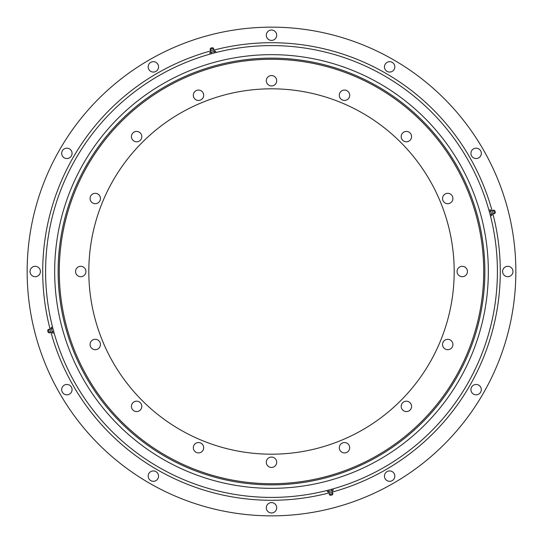 <?xml version="1.0" encoding="UTF-8"?>
<svg xmlns="http://www.w3.org/2000/svg" width="543" height="543" viewBox="0 0 543 543"><rect width="100%" height="100%" fill="white"/><g stroke="black" fill="none" stroke-linecap="round" stroke-linejoin="round"><path stroke-width="0.81" d="M136.619 401.196A5.186 5.186 0 0 0 131.426 406.381A5.186 5.186 0 0 0 136.619 411.574A5.186 5.186 0 0 0 141.804 406.381A5.186 5.186 0 0 0 136.619 401.196M95.263 339.314A5.186 5.186 0 0 0 90.077 344.5A5.186 5.186 0 0 0 95.263 349.685A5.186 5.186 0 0 0 100.455 344.5A5.186 5.186 0 0 0 95.263 339.314M80.744 266.314A5.186 5.186 0 0 0 75.558 271.5A5.186 5.186 0 0 0 80.744 276.686A5.186 5.186 0 0 0 85.93 271.5A5.186 5.186 0 0 0 80.744 266.314M95.263 193.315A5.186 5.186 0 0 0 90.077 198.5A5.186 5.186 0 0 0 95.263 203.686A5.186 5.186 0 0 0 100.455 198.5A5.186 5.186 0 0 0 95.263 193.315M136.619 131.426A5.186 5.186 0 0 0 131.426 136.619A5.186 5.186 0 0 0 136.619 141.804A5.186 5.186 0 0 0 141.804 136.619A5.186 5.186 0 0 0 136.619 131.426M198.5 90.077A5.186 5.186 0 0 0 193.315 95.263A5.186 5.186 0 0 0 198.5 100.455A5.186 5.186 0 0 0 203.686 95.263A5.186 5.186 0 0 0 198.5 90.077M271.5 75.558A5.186 5.186 0 0 0 266.314 80.744A5.186 5.186 0 0 0 271.5 85.93A5.186 5.186 0 0 0 276.686 80.744A5.186 5.186 0 0 0 271.5 75.558M344.5 90.077A5.186 5.186 0 0 0 339.314 95.263A5.186 5.186 0 0 0 344.5 100.455A5.186 5.186 0 0 0 349.685 95.263A5.186 5.186 0 0 0 344.5 90.077M406.381 131.426A5.186 5.186 0 0 0 401.196 136.619A5.186 5.186 0 0 0 406.381 141.804A5.186 5.186 0 0 0 411.574 136.619A5.186 5.186 0 0 0 406.381 131.426M447.737 193.315A5.186 5.186 0 0 0 442.545 198.5A5.186 5.186 0 0 0 447.737 203.686A5.186 5.186 0 0 0 452.923 198.5A5.186 5.186 0 0 0 447.737 193.315M462.256 266.314A5.186 5.186 0 0 0 457.07 271.5A5.186 5.186 0 0 0 462.256 276.686A5.186 5.186 0 0 0 467.442 271.5A5.186 5.186 0 0 0 462.256 266.314M447.737 339.314A5.186 5.186 0 0 0 442.545 344.5A5.186 5.186 0 0 0 447.737 349.685A5.186 5.186 0 0 0 452.923 344.5A5.186 5.186 0 0 0 447.737 339.314M406.381 401.196A5.186 5.186 0 0 0 401.196 406.381A5.186 5.186 0 0 0 406.381 411.574A5.186 5.186 0 0 0 411.574 406.381A5.186 5.186 0 0 0 406.381 401.196M344.5 442.545A5.186 5.186 0 0 0 339.314 447.737A5.186 5.186 0 0 0 344.5 452.923A5.186 5.186 0 0 0 349.685 447.737A5.186 5.186 0 0 0 344.5 442.545M198.5 442.545A5.186 5.186 0 0 0 193.315 447.737A5.186 5.186 0 0 0 198.5 452.923A5.186 5.186 0 0 0 203.686 447.737A5.186 5.186 0 0 0 198.5 442.545M271.5 457.07A5.186 5.186 0 0 0 266.314 462.256A5.186 5.186 0 0 0 271.5 467.442A5.186 5.186 0 0 0 276.686 462.256A5.186 5.186 0 0 0 271.5 457.07M271.5 88.814A182.686 182.686 0 0 0 88.814 271.5A182.686 182.686 0 0 0 271.5 454.186A182.686 182.686 0 0 0 454.186 271.5A182.686 182.686 0 0 0 271.5 88.814M271.5 483.725A212.225 212.225 0 0 0 483.725 271.5A212.225 212.225 0 0 0 271.5 59.275A212.225 212.225 0 0 0 59.275 271.5A212.225 212.225 0 0 0 271.5 483.725M66.877 384.458A5.186 5.186 0 0 0 61.685 389.643A5.186 5.186 0 0 0 66.877 394.829A5.186 5.186 0 0 0 72.063 389.643A5.186 5.186 0 0 0 66.877 384.458M35.22 266.314A5.186 5.186 0 0 0 30.035 271.5A5.186 5.186 0 0 0 35.22 276.686A5.186 5.186 0 0 0 40.406 271.5A5.186 5.186 0 0 0 35.22 266.314M66.877 148.171A5.186 5.186 0 0 0 61.685 153.357A5.186 5.186 0 0 0 66.877 158.542A5.186 5.186 0 0 0 72.063 153.357A5.186 5.186 0 0 0 66.877 148.171M153.357 61.685A5.186 5.186 0 0 0 148.171 66.877A5.186 5.186 0 0 0 153.357 72.063A5.186 5.186 0 0 0 158.542 66.877A5.186 5.186 0 0 0 153.357 61.685M271.5 30.035A5.186 5.186 0 0 0 266.314 35.22A5.186 5.186 0 0 0 271.5 40.406A5.186 5.186 0 0 0 276.686 35.22A5.186 5.186 0 0 0 271.5 30.035M389.643 61.685A5.186 5.186 0 0 0 384.458 66.877A5.186 5.186 0 0 0 389.643 72.063A5.186 5.186 0 0 0 394.829 66.877A5.186 5.186 0 0 0 389.643 61.685M476.123 148.171A5.186 5.186 0 0 0 470.937 153.357A5.186 5.186 0 0 0 476.123 158.542A5.186 5.186 0 0 0 481.315 153.357A5.186 5.186 0 0 0 476.123 148.171M507.78 266.314A5.186 5.186 0 0 0 502.594 271.5A5.186 5.186 0 0 0 507.78 276.686A5.186 5.186 0 0 0 512.965 271.5A5.186 5.186 0 0 0 507.78 266.314M476.123 384.458A5.186 5.186 0 0 0 470.937 389.643A5.186 5.186 0 0 0 476.123 394.829A5.186 5.186 0 0 0 481.315 389.643A5.186 5.186 0 0 0 476.123 384.458M389.643 470.937A5.186 5.186 0 0 0 384.458 476.123A5.186 5.186 0 0 0 389.643 481.315A5.186 5.186 0 0 0 394.829 476.123A5.186 5.186 0 0 0 389.643 470.937M153.357 470.937A5.186 5.186 0 0 0 148.171 476.123A5.186 5.186 0 0 0 153.357 481.315A5.186 5.186 0 0 0 158.542 476.123A5.186 5.186 0 0 0 153.357 470.937M271.5 502.594A5.186 5.186 0 0 0 266.314 507.78A5.186 5.186 0 0 0 271.5 512.965A5.186 5.186 0 0 0 276.686 507.78A5.186 5.186 0 0 0 271.5 502.594M271.5 497.408A225.908 225.908 0 0 0 497.408 271.5A225.908 225.908 0 0 0 271.5 45.592A225.908 225.908 0 0 0 45.592 271.5A225.908 225.908 0 0 0 271.5 497.408M271.5 515.85A244.35 244.35 0 0 0 515.85 271.5A244.35 244.35 0 0 0 271.5 27.15A244.35 244.35 0 0 0 27.15 271.5A244.35 244.35 0 0 0 271.5 515.85M58.128 271.5A213.372 213.372 0 0 0 271.5 484.872A213.372 213.372 0 0 0 484.872 271.5A213.372 213.372 0 0 0 271.5 58.128A213.372 213.372 0 0 0 58.128 271.5M54.667 271.5A216.833 216.833 0 0 0 271.5 488.333A216.833 216.833 0 0 0 488.333 271.5A216.833 216.833 0 0 0 271.5 54.667A216.833 216.833 0 0 0 54.667 271.5M331.787 490.716L331.413 489.324L327.076 490.485L327.449 491.877L328.895 491.49L333.232 490.329L332.859 488.938L331.895 489.195M329.282 493.03L328.4 491.625L332.282 490.58L332.221 492.236L332.9 493.539L329.343 494.49L329.282 493.03L332.221 492.236M330.375 495.27L332.554 494.687L332.9 493.539M328.895 491.49L328.522 490.098M52.284 331.787L53.676 331.413L52.515 327.076L51.123 327.449L52.671 333.232L54.062 332.859L53.805 331.895M50.764 332.221L49.97 329.282L51.375 328.4L52.42 332.282L50.764 332.221L49.461 332.9L48.571 329.581M48.51 329.343L49.461 332.9L48.313 332.554L47.689 330.219L48.51 329.343L49.97 329.282M51.51 328.895L52.902 328.522M211.213 52.284L211.587 53.676L215.924 52.515L215.551 51.123L209.768 52.671L210.141 54.062L211.105 53.805M210.779 50.764L213.718 49.97L214.6 51.375L210.718 52.42L210.779 50.764L210.1 49.461L213.419 48.571M213.657 48.51L210.1 49.461L210.446 48.313L212.781 47.689L213.657 48.51L213.718 49.97M214.105 51.51L214.478 52.902M490.716 211.213L489.324 211.587L490.485 215.924L491.877 215.551L491.49 214.105L490.329 209.768L488.938 210.141L489.195 211.105M493.03 213.718L491.625 214.6L490.58 210.718L492.236 210.779L493.539 210.1L494.49 213.657L493.03 213.718L492.236 210.779M495.27 212.625L494.687 210.446L493.539 210.1M491.49 214.105L490.098 214.478M329.201 492.895A228.793 228.793 0 0 1 50.92 332.228M50.105 329.201A228.793 228.793 0 0 1 210.772 50.92M213.799 50.105A228.793 228.793 0 0 1 492.08 210.772M492.895 213.799A228.793 228.793 0 0 1 332.228 492.08M330.219 495.311L329.343 494.49M330.884 495.135A0.862 0.862 0 0 0 331.888 494.863M47.865 330.884A0.862 0.862 0 0 0 48.137 331.888M212.116 47.865A0.862 0.862 0 0 0 211.112 48.137M495.311 212.781L494.49 213.657M495.135 212.116A0.862 0.862 0 0 0 494.863 211.112"/></g></svg>
